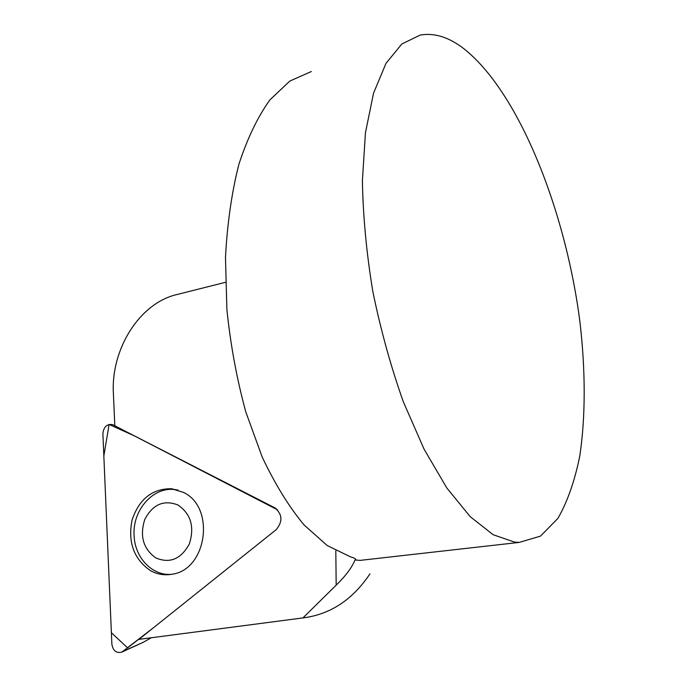<?xml version="1.0" encoding="UTF-8"?>
<svg xmlns="http://www.w3.org/2000/svg" width="687" height="687" viewBox="0 0 687 687"><rect width="100%" height="100%" fill="white"/><g stroke="black" fill="none" stroke-linecap="round" stroke-linejoin="round"><path stroke-width="1.03" d="M369.95 573.86C352.56 599.811 330.215 614.496 302.924 617.922L138.911 639.382L276.226 529.625C282.889 521.519 282.426 514.254 274.843 507.83L144.562 441.08M114.815 425.7L113.389 393.471C110.805 349.236 139.513 303.25 176.662 294.603L225.465 282.323M370.525 559.209L360.16 560.377L355.334 560.017C356.622 559.209 355.024 558.162 350.55 556.874L327.184 545.521L303.955 524.834C288.815 506.525 274.877 483.871 262.133 456.889L245.774 411.857C236.835 379.026 230.54 344.934 226.89 309.579L225.482 257.496C227.251 223.739 231.691 192.764 238.81 164.562C247.286 138.585 257.634 117.039 269.862 99.933L289.794 81.083L311.34 71.534M462.188 47.412C447.752 36.806 433.755 32.693 420.178 35.071L401.861 43.977L386 63.333L373.556 93.14L365.45 132.72L362.401 180.578C363.002 215.916 366.472 252.885 372.818 291.486C380.744 330.052 390.929 366.867 403.381 401.929L424.094 449.195L446.79 487.925L470.2 516.65L493.146 534.709L514.64 542.137L519.2 542.404L540.514 536.118L557.947 518.341C567.548 501.51 574.83 480.677 579.811 455.85C585.659 416.554 585.556 370.722 580.008 322.529C565.787 210.188 518.178 89.911 462.188 47.412M354.87 560.249C351.83 567.702 345.595 576.007 336.175 585.152L302.924 617.922M177.967 490.071L174.653 489.548C152.677 486.662 131.981 510.793 134.137 536.178C135.081 557.921 152.342 575.989 171.415 574.341M178.062 505.039C163.901 499.526 152.823 504.292 144.828 519.338C139.538 535.851 143.162 548.698 155.717 557.887C169.826 563.821 181.033 559.158 189.354 543.915C194.687 526.989 190.926 514.031 178.062 505.039M151.295 637.759L143.36 642.242L121.797 652.135L153.304 627.875L127.627 647.875L111.388 632.753L103.84 456.005L109.104 424.454L135.597 436.451L277.496 509.814L112.513 424.583C106.794 423.896 103.591 426.971 102.895 433.832L111.878 644.174C112.994 650.769 116.301 653.423 121.797 652.135M150.23 570.493C156.971 574.289 164.141 575.551 171.733 574.28C207.019 570.116 215.735 507.075 183.283 492.321L171.535 488.723C152.196 488.603 139.023 499.106 132.016 520.231C127.773 542.258 133.845 559.012 150.23 570.493M335.814 550.776L336.175 585.152M276.131 508.629L274.843 507.83M123.316 651.233L143.36 642.242M519.2 542.404L360.16 560.377M355.334 559.957L355.316 558.763M174.653 489.548L171.535 488.723"/></g></svg>

